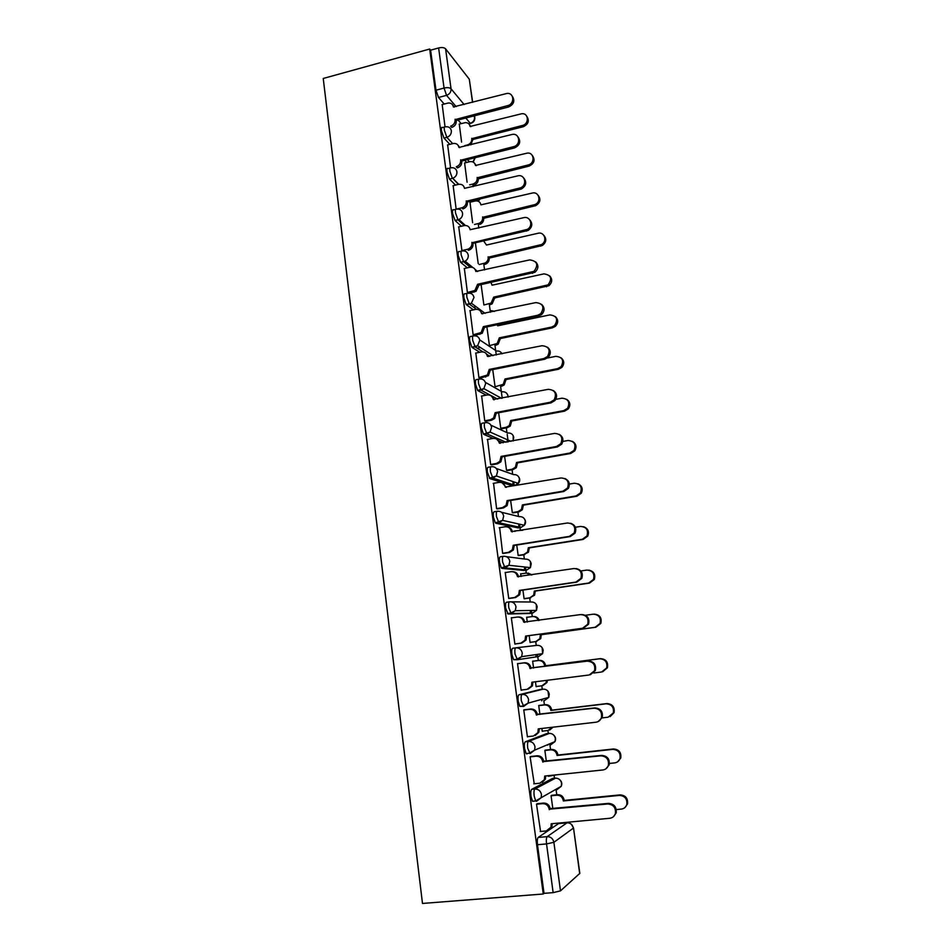 <?xml version="1.0" encoding="UTF-8"?>
<svg xmlns="http://www.w3.org/2000/svg" width="951" height="951" viewBox="0 0 951 951"><rect width="100%" height="100%" fill="white"/><g stroke="black" fill="none" stroke-linecap="round" stroke-linejoin="round"><path stroke-width="1.43" d="M552.614 778.405L531.704 789.354C530.813 790.222 530.563 792.552 530.979 796.344L532.489 801.277L534.307 801.099M546.385 733.72L525.297 741.804C524.393 742.529 524.144 744.764 524.536 748.508L526.117 753.561L526.937 753.941M540.216 689.511L518.961 694.777C518.045 695.371 517.784 697.511 518.176 701.196L519.805 706.367L523.573 706.415M513.576 659.721L516.69 659.305L521.659 656.665L542.605 653.658L538.587 656.535L517.403 659.732L521.659 656.665L522.265 653.028C521.433 649.462 519.27 647.738 515.799 647.845L512.696 648.261C511.769 648.737 511.495 650.781 511.888 654.407L513.576 659.721L517.403 659.732L515.002 653.991C514.61 650.365 514.883 648.309 515.799 647.845L537.053 645.349C540.334 645.253 542.379 646.882 543.176 650.222L542.605 653.658L542.153 647.643M509.451 601.828L506.503 602.256C505.563 602.601 505.278 604.563 505.659 608.141L508.084 614.001L511.174 613.561L508.761 607.701C508.381 604.123 508.654 602.161 509.581 601.817C513.029 601.674 515.169 603.362 516.001 606.881L515.276 610.708L511.174 613.561L532.608 613.086L536.483 610.387L537.172 606.774C536.376 603.469 534.355 601.876 531.086 602.007L511.246 601.828M503.186 556.323L500.369 556.763C499.418 556.977 499.132 558.855 499.501 562.386L501.32 567.961L505.005 567.913L502.58 561.898C502.199 558.38 502.485 556.501 503.436 556.287C506.859 556.109 508.987 557.75 509.795 561.233L508.928 565.286L505.005 567.913L526.688 570.065L530.408 567.604L531.217 563.777C530.444 560.496 528.423 558.95 525.178 559.117L506.443 556.668M496.993 511.305L494.306 511.757C493.343 511.852 493.046 513.647 493.414 517.118L495.293 522.848L498.906 522.753L496.47 516.607C496.101 513.136 496.398 511.353 497.349 511.246C500.749 511.032 502.865 512.648 503.673 516.072L502.627 520.375L498.906 522.753L520.827 527.496L524.358 525.261L525.332 521.219C524.56 517.974 522.563 516.452 519.329 516.655L501.474 512.256M490.871 466.775L488.315 467.238C487.34 467.214 487.031 468.914 487.387 472.338L489.836 478.603L492.868 478.08L490.431 471.815C490.062 468.379 490.359 466.679 491.334 466.703C494.71 466.454 496.802 468.023 497.611 471.411L496.351 475.975L492.868 478.08L515.026 485.355L518.331 483.381L519.508 479.09C518.735 475.88 516.75 474.394 513.552 474.62L496.291 468.474M484.808 422.731L482.371 423.183C481.396 423.052 481.075 424.681 481.432 428.057L483.453 434.084L486.9 433.882L484.451 427.486C484.095 424.11 484.404 422.494 485.379 422.624C488.731 422.351 490.811 423.884 491.608 427.237L490.098 432.075L486.9 433.882L506.063 442.239M478.829 379.152L476.51 379.615C475.512 379.366 475.191 380.911 475.536 384.24L477.628 390.433L480.992 390.16L478.531 383.645C478.187 380.317 478.496 378.771 479.482 379.021C482.823 378.712 484.879 380.21 485.676 383.526L483.857 388.662L480.992 390.16L497.539 399.087M472.909 336.048L470.697 336.499C469.699 336.143 469.366 337.605 469.711 340.886L471.874 347.246L475.143 346.901L472.683 340.268C472.338 336.987 472.659 335.525 473.657 335.893C476.974 335.537 479.019 336.999 479.803 340.28L477.628 345.712L475.143 346.901L482.93 351.882M467.06 293.384L464.956 293.847C463.945 293.384 463.601 294.762 463.945 297.996L466.18 304.522L469.366 304.106L466.893 297.354C466.561 294.121 466.893 292.742 467.892 293.205C471.185 292.825 473.218 294.251 473.99 297.485L471.387 303.226L469.366 304.106L476.415 309.277M461.283 251.183L459.262 251.635C458.239 251.064 457.895 252.372 458.227 255.557L460.546 262.25L463.648 261.763L461.164 254.892C460.831 251.706 461.176 250.398 462.186 250.969C465.455 250.565 467.476 251.956 468.249 255.153C468.439 257.757 467.416 259.766 465.146 261.18L463.648 261.763L470.246 267.207M455.565 209.41L453.639 209.862C452.605 209.196 452.26 210.421 452.581 213.571L455.077 220.537L457.99 219.847L455.505 212.881C455.172 209.731 455.517 208.495 456.539 209.172C459.797 208.733 461.794 210.1 462.555 213.262C462.733 216.115 461.52 218.207 458.917 219.538L457.99 219.847L464.254 225.577M449.906 168.077L448.076 168.529C447.029 167.756 446.673 168.909 446.994 172.012L449.454 179.05L452.379 178.384L449.894 171.299C449.573 168.196 449.918 167.031 450.952 167.816C454.186 167.352 456.171 168.672 456.932 171.798C457.062 174.925 455.66 177.088 452.712 178.289L458.406 184.399M444.343 127.101L442.512 127.577C441.502 126.792 441.145 127.898 441.466 130.893L443.974 138.073L446.839 137.336L444.343 130.156C444.022 127.161 444.367 126.043 445.377 126.84L445.876 126.792C448.872 126.542 450.691 127.874 451.356 130.774C451.475 134.032 449.966 136.219 446.839 137.336L452.652 143.637M556.775 794.798L556.085 789.758M554.492 778.215L554.148 775.671M550.558 749.554L549.916 744.918M548.347 733.494L547.931 730.511M544.4 704.798L543.806 700.554M542.26 689.249L541.785 685.814M538.302 660.505L537.458 654.395M536.233 645.444L535.71 641.628M532.263 616.569L531.799 613.193M531.775 613.098L531.419 610.471M530.254 602.007L529.707 597.989M526.272 573.073L525.879 570.196M525.855 569.982L525.451 567.069M524.346 558.998L523.763 554.802M520.352 530.016L520.019 527.627M519.983 527.318L519.555 524.179M518.485 516.441L517.879 512.066M514.17 485.081L513.73 481.836M512.696 474.323L512.066 469.77M508.226 441.846L507.192 434.381M506.954 432.622L506.301 427.902M502.223 398.184L501.415 392.383M501.272 391.348L500.606 386.451M496.279 354.985L495.697 350.812M495.661 350.479L494.96 345.427M490.395 312.249L489.373 304.807M484.582 269.953L483.845 264.604M478.817 228.097L478.365 224.793M475.096 201.018L474.977 200.15M473.123 186.681L472.944 185.374M573.512 827.941L579.825 873.375L560.496 890.861L553.149 892.632L544.02 893.346L537.481 844.726C537.065 840.874 537.303 838.449 538.183 837.451L558.534 823.602L567.45 822.781M543.259 893.999L422.482 903.45L323.233 78.469L429.686 49.036L543.259 893.999L544.02 893.346M461.199 123.618L458.097 120.028M444.176 104.016L438.506 97.477L446.554 95.35L444.058 88.051L438.625 47.966C441.882 47.229 444.2 47.514 445.591 48.81L451.047 88.788L464.124 104.539M472.516 102.351L469.295 79.195L445.591 48.81M469.295 79.195L472.671 102.304M438.625 47.966L430.601 50.177L429.686 49.036M464.599 162.978L467.084 182.212M447.648 144.897L450.536 167.531M469.984 202.23L472.623 222.724M453.151 185.671L456.123 208.935M458.727 226.873L461.948 250.814M464.361 268.503L467.416 292.539L468.665 293.3M470.067 310.561L473.134 334.871L474.371 335.501M475.821 353.071L478.912 377.642L480.136 378.165M481.658 396.032L484.748 420.877L485.973 421.269M498.633 412.746L500.773 428.354L501.902 428.711M487.554 439.445L490.645 464.563L491.857 464.837M504.612 456.373L506.514 470.305L507.632 470.543M493.545 483.31L496.612 508.737L497.813 508.868M510.639 500.464L512.316 512.684L513.421 512.803M515.252 530.848L514.895 531.478M499.632 527.662L502.639 553.375L503.828 553.375M516.75 545.042L518.176 555.515L519.27 555.503M521.338 573.822L520.673 573.762L521.053 576.532M505.908 572.466L505.207 572.407L508.737 598.5L509.914 598.357M522.907 590.084L524.096 598.773L525.178 598.643M527.282 622.061L526.628 617.223L527.722 617.187L526.64 617.33M512.53 617.722L511.341 617.865M512.518 617.698L511.329 617.734L514.895 644.124L516.06 643.839M529.148 635.637L530.087 642.496L531.157 642.234M533.737 661.1L532.631 661.135L533.582 668.054M518.723 663.525L517.522 663.572L521.124 690.236L522.289 689.962L521.1 690.105M535.461 681.772L536.126 686.681L537.208 686.42L536.114 686.563M539.799 705.357L538.706 705.511L539.93 714.451M524.964 709.719L523.775 709.91L527.413 736.87L528.078 736.621M541.856 728.466L542.248 731.331L542.878 731.093M545.922 750.066L544.852 750.363L546.35 761.371M531.276 756.425L530.099 756.758L534.236 783.79M552.115 795.262L551.057 795.69L552.852 808.814M537.66 803.654L536.495 804.13L540.572 831.459M529.766 613.478L508.084 614.001M523.965 570.481L501.938 568.377M518.212 527.924L495.851 523.252M512.53 485.795L489.836 478.603M503.186 442.762L498.372 440.682M493.117 438.423L483.893 434.441M486.234 395.14L478.008 390.742M479.72 352.274L472.183 347.507M473.432 309.848L466.418 304.736M467.345 267.837L460.724 262.417M461.39 226.255L455.077 220.537M472.29 201.683L471.577 200.97M455.553 185.088L449.49 179.085M466.703 162.455L464.694 160.303M449.823 144.35L443.974 138.073M459.274 124.106L461.592 142.115M442.179 104.539L445.009 126.566M547.764 745.156L548.263 744.419M541.678 700.816L542.403 699.163M535.651 656.927L536.471 654.538M530.135 613.133L530.551 610.483M524.405 569.839L524.643 566.974M518.687 527.032L518.794 524.013M512.981 484.689L512.981 481.586M507.37 442.001L507.228 439.683M430.601 50.177L435.986 90.202L438.506 97.477M475.381 242.802L478.234 263.653M481.099 284.622L483.893 304.998L491.12 303.084L493.688 297.128L548.002 284.896C552.531 278.619 551.164 274.946 543.889 273.876L492.047 285.205L491.001 282.447M486.888 326.882L489.468 345.736M492.725 369.594L495.091 386.831M455.077 119.232L456.254 120.908C456.361 124.117 454.875 126.293 451.784 127.41L450.643 126.138C453.746 125.021 455.244 122.845 455.125 119.624L507.62 105.644C514.86 104.087 514.241 92.497 506.978 93.436L453.401 106.94C452.819 104.253 451.143 102.934 448.373 102.993L442.037 104.586M452.842 105.24L454.233 107.13M512.339 96.324C515.109 100.865 513.873 104.42 508.619 106.976L456.195 120.515M464.754 145.622L467.476 144.932C470.472 143.863 471.91 141.782 471.791 138.68L522.384 125.473C529.374 124.022 528.756 112.86 521.754 113.728L470.103 126.471C469.532 123.88 467.916 122.596 465.253 122.643L459.131 124.141M469.544 124.795L470.876 126.661M526.913 116.509C529.552 120.884 528.352 124.284 523.312 126.709L472.778 139.5L470.911 144.825M472.778 139.5L471.744 138.311M460.617 159.851L461.782 161.432C461.913 164.618 460.45 166.782 457.407 167.911L456.278 166.746C459.333 165.605 460.795 163.441 460.676 160.244L513.552 146.68C521.338 144.992 519.71 132.498 511.971 134.495L458.929 147.441C458.227 144.457 456.325 143.137 453.247 143.494L447.481 144.944M458.239 145.515L459.785 147.631M518.14 137.11C521.053 141.699 519.852 145.301 514.539 147.916L461.734 161.04M466.216 200.899L467.381 202.373C467.547 205.285 466.287 207.389 463.589 208.673L462.852 208.899L461.734 207.841L462.471 207.615C465.17 206.319 466.442 204.215 466.275 201.291L520.363 187.882C527.615 185.326 525.011 173.783 517.689 175.887L464.504 188.357C463.755 185.243 461.77 183.912 458.548 184.363L452.985 185.718M523.965 178.312C526.949 182.485 526.081 186.039 521.338 189.011L467.321 201.981M456.456 209.101L461.734 207.841M469.651 184.839L472.968 184.03C475.916 182.949 477.319 180.868 477.2 177.801L528.162 164.975C535.663 163.382 534.07 151.364 526.628 153.254L475.488 165.474C474.811 162.597 472.98 161.325 470.008 161.646L464.457 163.013M474.811 163.584L476.296 165.664M532.548 155.774C535.33 160.196 534.165 163.643 529.065 166.116L478.222 178.895C478.353 181.962 476.95 184.03 474.014 185.112L472.861 184.066M478.175 178.515L477.14 177.421M474.49 224.472L479.007 223.366C481.61 222.142 482.823 220.121 482.656 217.315L534.783 204.62C541.761 202.194 539.241 191.092 532.18 193.089L480.933 204.857C480.207 201.85 478.294 200.566 475.191 200.994L469.83 202.266M538.218 195.407C541.071 199.425 540.227 202.848 535.675 205.666L483.679 218.302C483.845 221.107 482.632 223.116 480.029 224.353L478.294 223.58M483.631 217.922L482.609 216.923M471.874 242.374L473.027 243.753C473.218 246.404 472.148 248.425 469.794 249.804L468.474 250.291L467.369 249.328L468.688 248.853C471.042 247.462 472.124 245.429 471.934 242.778L527.187 229.429C533.713 226.219 530.551 215.734 523.68 217.684L470.151 229.702C469.39 226.54 467.393 225.185 464.147 225.601L458.548 226.909M529.826 219.919C532.881 223.699 532.322 227.218 528.15 230.451L472.968 243.349M461.758 250.612L467.369 249.328M467.405 292.492L474.918 290.483L477.592 284.278L478.733 285.55L476.011 291.339L468.474 293.336M535.698 261.941C538.837 265.388 538.575 268.824 534.938 272.271L478.686 285.145M477.592 284.278L533.986 271.356C538.706 264.806 537.279 260.99 529.731 259.908L475.845 271.475C475.084 268.289 473.063 266.886 469.806 267.279L464.171 268.539M473.123 334.8L481.135 332.541L483.37 326.633L484.451 327.394L482.228 333.278L474.157 335.548M541.595 304.379C544.828 307.53 544.864 310.906 541.678 314.531L538.611 316.065L484.451 327.394M483.37 326.633L537.672 315.268L540.739 313.723C544.733 307.173 543.104 303.464 535.853 302.596L481.61 313.687C480.837 310.466 478.805 309.027 475.524 309.396L469.853 310.608M479.245 264.521L485.058 263.047C487.328 261.715 488.362 259.778 488.172 257.21L541.404 244.573C547.669 241.53 544.626 231.438 538.004 233.28L486.484 245.025L483.619 240.912M469.604 266.672L471.316 266.292M543.913 235.432C546.825 239.081 546.29 242.446 542.284 245.524L489.183 258.113C489.373 260.669 488.339 262.607 486.08 263.926L484.808 264.39L483.786 263.498M489.135 257.733L488.125 256.829M473.574 307.197L476.035 306.674M549.619 275.826C552.614 279.142 552.365 282.447 548.87 285.74L494.698 297.936L492.131 303.868L490.347 304.605L489.337 303.821M494.698 297.936L493.688 297.128M489.456 345.665L497.171 343.513L499.323 337.843L551.592 327.073L554.552 325.599C558.38 319.322 556.81 315.756 549.833 314.9L497.658 325.801L497.444 324.671M477.152 348.185L480.41 347.519M555.336 316.612C558.439 319.643 558.463 322.888 555.408 326.336L552.46 327.81L500.309 338.544L498.169 344.191L495.935 345.225L494.936 344.547M500.309 338.544L499.323 337.843M478.9 377.571L487.364 375.039L489.218 369.428L490.276 370.082L488.434 375.669L479.898 378.213M485.616 353.023L488.422 356.577M547.479 347.246C550.867 350.123 551.164 353.451 548.37 357.243L544.804 359.216L490.276 370.082M489.218 369.428L543.877 358.539L547.455 356.554C550.819 350.063 549.012 346.449 542.034 345.724L487.423 356.352C486.65 353.083 484.606 351.62 481.301 351.953L475.595 353.118M483.429 389.03L484.249 388.876M495.079 386.76L503.234 384.347L505.005 378.974L557.619 368.631L561.066 366.741C564.288 360.512 562.552 357.041 555.836 356.34L547.538 357.992M561.054 357.79C564.3 360.56 564.585 363.757 561.91 367.371L558.475 369.261L505.991 379.568L504.22 384.929L501.593 386.261L500.595 385.69M505.991 379.568L505.005 378.974M484.737 420.794L490.502 419.712L493.593 418L495.114 412.686L496.172 413.221L494.651 418.511L491.572 420.211L485.699 421.317M491.12 395.794L494.318 399.705M553.339 390.54C556.941 393.167 557.512 396.472 555.051 400.442L551.057 402.844L496.172 413.221M495.114 412.686L550.142 402.273L554.148 399.872C556.977 393.452 555.027 389.946 548.287 389.328L493.307 399.468C492.523 396.163 490.466 394.665 487.138 394.962L481.396 396.08M500.761 428.271L506.312 427.249L509.284 425.608L510.746 420.52L563.705 410.63L567.545 408.324C570.267 402.178 568.377 398.802 561.898 398.196L555.764 399.361M566.737 399.361C570.196 401.893 570.743 405.055 568.377 408.847L564.549 411.153L511.721 421.008L510.259 426.084L507.299 427.712L506.312 427.249M501.641 428.758L507.299 427.712M511.721 421.008L510.746 420.52M490.633 464.468L496.434 463.446L499.822 461.437L501.082 456.409L502.128 456.825L500.88 461.829L497.492 463.838L491.536 464.884M496.6 439.029L500.274 443.297M559.152 434.298C563.051 436.664 563.895 439.944 561.708 444.153L557.393 446.934L502.128 456.825M501.082 456.409L556.49 446.495L560.817 443.701C563.206 437.377 561.138 433.941 554.611 433.406L499.263 443.047C498.467 439.707 496.386 438.161 493.046 438.435L487.257 439.493M506.503 470.21L512.09 469.235L515.347 467.31L516.548 462.483L569.851 453.056L574.012 450.382C576.306 444.319 574.309 441.026 568.032 440.503L562.849 441.43M572.383 441.347C576.116 443.641 576.936 446.78 574.832 450.798L570.683 453.472L517.51 462.864L516.31 467.678L513.065 469.592L512.09 469.235M507.323 470.602L513.065 469.592M517.51 462.864L516.548 462.483M496.6 508.619L502.437 507.644L506.075 505.361L507.109 500.595L508.143 500.892L507.121 505.635L503.483 507.917L497.409 508.928M502.069 482.739L506.301 487.352M564.894 478.519C569.162 480.6 570.327 483.881 568.377 488.374L563.788 491.512L508.143 500.892M507.109 500.595L562.897 491.191L567.497 488.041C569.506 481.8 567.343 478.448 560.995 477.961L505.266 487.09C504.458 483.714 502.378 482.133 499.013 482.371L493.189 483.381M512.304 512.589L517.926 511.65L521.421 509.463L522.408 504.898L576.056 495.935L580.49 492.915C582.416 486.936 580.324 483.714 574.226 483.239L569.352 484.071M577.958 483.774C582.048 485.783 583.165 488.933 581.299 493.224L576.877 496.232L523.359 505.159L522.372 509.724L518.889 511.9L517.926 511.65M513.041 512.874L518.889 511.9M523.359 505.159L522.408 504.898M502.627 553.256L508.512 552.329L512.351 549.785L513.207 545.268L514.229 545.434L513.385 549.94L509.546 552.483L503.269 553.458M507.513 526.961C510.2 527.425 511.816 529.053 512.363 531.823L512.375 531.882M570.564 523.264C575.284 524.976 576.793 528.257 575.07 533.119L570.243 536.578L514.229 545.434M513.207 545.268L569.376 536.376L574.202 532.917C575.902 526.759 573.643 523.454 567.45 523.002L511.341 531.609C510.532 528.185 508.428 526.581 505.04 526.783L499.18 527.734M518.164 555.396L523.823 554.516L527.52 552.079L528.328 547.74L582.333 539.253L586.981 535.936C588.598 530.04 586.434 526.878 580.479 526.438L575.379 527.246M522.872 530.194L514.812 530.92M583.45 526.688C587.98 528.328 589.418 531.478 587.766 536.126L583.141 539.431L529.267 547.895L528.471 552.222L523.823 554.516M518.735 555.586L524.774 554.647M529.267 547.895L528.328 547.74M508.714 598.369L514.634 597.501L518.675 594.72L519.365 590.416L520.375 590.464L519.686 594.755L515.656 597.525L508.951 598.5M512.946 571.706C515.977 571.931 517.831 573.608 518.497 576.698L518.521 576.912M576.151 568.579C581.394 569.815 583.272 573.084 581.786 578.386L576.781 582.131L520.375 590.464M519.365 590.416L575.926 582.071L580.942 578.315C582.369 572.24 580.051 568.983 573.988 568.543L517.487 576.615C516.666 573.156 514.55 571.503 511.127 571.67L505.231 572.573M524.084 598.654L529.778 597.822L533.654 595.16L534.319 591.035L588.681 583.034L593.495 579.444C594.862 573.631 592.628 570.505 586.803 570.077L580.871 570.969M531.264 574.986L526.367 573.061L520.696 573.917M528.09 573.084L532.037 574.868M588.871 570.113C593.899 571.313 595.706 574.44 594.28 579.516L589.477 583.106L535.247 591.07L534.581 595.183L529.778 597.822M524.263 598.785L530.717 597.846M535.247 591.07L534.319 591.035M514.871 643.97L520.839 643.161L525.023 640.178L525.594 636.076L526.652 636.421L526.022 640.071L521.849 643.054L514.871 644.005M518.378 617.009C521.778 616.926 523.882 618.614 524.69 622.073L524.738 622.418M581.715 614.524C587.492 615.142 589.775 618.364 588.55 624.201L583.391 628.195L526.592 635.981M525.594 636.076L582.547 628.266L587.718 624.26C588.919 618.245 586.541 615.024 580.585 614.584L523.692 622.12C522.86 618.614 520.732 616.926 517.296 617.056L511.353 617.888M530.064 642.365L535.793 641.58L539.823 638.715L540.358 634.781L595.088 627.291L600.057 623.452C601.21 617.698 598.916 614.608 593.198 614.191L585.436 615.273M538.314 620.516C537.232 617.698 535.247 616.379 532.358 616.557L526.64 617.365M533.38 616.521C536.198 616.379 538.135 617.674 539.217 620.385M594.256 614.132C599.808 614.738 601.995 617.817 600.818 623.404L595.873 627.232L541.285 634.709L540.739 638.62L535.793 641.58M530.064 642.389L536.733 641.485M541.285 634.709L540.358 634.781M521.1 690.081L527.104 689.332L531.431 686.147L531.894 682.224L589.24 674.972L594.553 670.74C595.552 664.785 593.127 661.587 587.254 661.147L529.969 668.113C529.136 664.571 526.985 662.835 523.525 662.93L524.524 662.764C527.983 662.681 530.123 664.404 530.955 667.935L588.098 660.981C593.947 661.42 596.372 664.606 595.362 670.55L590.357 674.723M532.893 682.093L532.417 685.909L528.185 689.083M517.534 663.679L524.524 662.764M517.534 663.715L523.525 662.93M530.028 668.565L531.015 668.387M532.655 661.242L539.324 660.374C542.652 660.279 544.709 661.932 545.517 665.32L544.602 665.486C543.806 662.086 541.737 660.434 538.409 660.517L532.655 661.278M536.114 686.527L541.88 685.802L546.029 682.747L546.587 680.369M593.757 672.999L601.567 672.012L606.667 667.959C607.618 662.253 605.288 659.198 599.653 658.77L544.661 665.914M545.577 665.748L600.426 658.627C606.037 659.043 608.367 662.098 607.416 667.78L602.625 671.786M547.491 680.25L546.944 682.533L542.902 685.576M527.389 736.704L533.44 736.015L537.886 732.639L538.254 728.882L596.015 722.201C598.643 721.785 600.45 720.311 601.436 717.767C602.268 711.859 599.796 708.673 594.006 708.222L536.316 714.629C535.472 711.027 533.309 709.268 529.814 709.315L530.813 709.018C534.296 708.97 536.447 710.73 537.291 714.308L594.827 707.924C600.604 708.376 603.077 711.55 602.245 717.446L598.131 721.571M539.265 728.775L538.86 732.282L535.223 735.48M523.989 709.838L530.813 709.018M523.799 710.04L529.814 709.315M536.376 715.069L537.351 714.76M538.872 705.464L545.422 704.667C548.775 704.62 550.855 706.308 551.663 709.731L550.76 710.017C549.951 706.581 547.871 704.881 544.519 704.941L538.73 705.642M542.225 731.164L548.026 730.499L552.293 727.265M602.054 717.91L608.117 717.209L613.324 712.965C614.12 707.306 611.743 704.263 606.179 703.823L550.819 710.445M551.723 710.159L606.94 703.562C612.48 703.99 614.857 707.021 614.061 712.656L610.138 716.614M553.078 727.17L549.714 729.999M533.761 783.838L539.847 783.208L544.388 779.677L544.697 776.064L602.863 769.965C605.597 769.561 607.439 768.016 608.378 765.353C609.08 759.48 606.56 756.307 600.83 755.831L542.724 761.644C541.88 758.006 539.692 756.2 536.186 756.211L537.172 755.783C540.667 755.772 542.843 757.578 543.699 761.204L601.638 755.391C607.356 755.867 609.864 759.029 609.175 764.889L605.87 768.848M545.708 775.957L545.351 779.178L542.26 782.34M530.706 756.497L537.172 755.783M530.123 756.877L536.186 756.211M542.795 762.096L543.758 761.656M545.375 750.125L551.592 749.436C554.956 749.424 557.048 751.147 557.868 754.618L556.989 755.023C556.169 751.552 554.064 749.816 550.688 749.84L544.864 750.482M548.394 776.278L556.573 774.827M609.46 763.451L614.738 762.892C617.365 762.5 619.125 761.026 620.04 758.47C620.694 752.859 618.269 749.816 612.777 749.376L557.048 755.463M557.928 755.046L613.526 748.972C619.006 749.424 621.419 752.443 620.753 758.042L617.603 761.822M540.192 831.495L546.326 830.936L550.962 827.251L551.2 823.78L609.781 818.276C612.61 817.872 614.489 816.279 615.404 813.497C615.963 807.649 613.407 804.475 607.737 803.975L549.214 809.194C548.358 805.509 546.159 803.666 542.629 803.643L543.592 803.072C547.122 803.096 549.309 804.938 550.165 808.612L608.533 803.393C614.18 803.892 616.735 807.054 616.177 812.891L613.526 816.6M537.244 803.69L543.592 803.072M552.222 823.685L551.913 826.609L549.298 829.676M536.519 804.237L542.629 803.643M549.274 809.658L550.225 809.063M551.711 795.298L557.821 794.691C561.209 794.703 563.313 796.462 564.145 799.981L563.277 800.516C562.445 796.997 560.329 795.226 556.929 795.214L551.069 795.797M616.307 809.574L621.431 809.075C624.141 808.695 625.936 807.161 626.816 804.498C627.351 798.911 624.89 795.88 619.446 795.405L563.337 800.956M564.205 800.421L620.171 794.881C625.603 795.345 628.052 798.365 627.517 803.94L625.009 807.482M557.5 788.415L556.917 789.663L561.256 786.287L541.131 797.734L536.53 801.324L535.675 800.956L534.165 796.023C533.749 792.231 533.986 789.901 534.878 789.033L555.634 778.096M531.704 789.354L534.878 789.033C538.421 789.045 540.632 790.899 541.488 794.584L541.131 797.734L535.675 800.956L532.489 801.277M551.449 743.088L550.748 744.823L554.992 741.59L534.581 750.173L530.087 753.596L527.698 748.152C527.306 744.407 527.543 742.172 528.447 741.447L549.369 733.387M525.297 741.804L528.447 741.447C531.966 741.411 534.153 743.23 535.009 746.868L534.581 750.173L529.267 753.204L526.117 753.561M544.638 700.447L548.775 697.38L528.09 703.146L523.716 706.403L521.314 700.804C520.922 697.131 521.184 694.979 522.087 694.385L543.176 689.142M518.961 694.777L522.087 694.385C525.582 694.313 527.757 696.084 528.601 699.686L528.09 703.146L522.943 705.987L519.805 706.367M538.183 837.451L547.194 836.63L567.046 822.805C570.434 822.841 572.538 824.612 573.37 828.131L553.874 842.313L560.496 890.861M579.694 873.684L573.501 827.881L571.313 824.267M468.677 123.737L470.305 123.321L465.812 118.031M456.135 106.631L446.554 95.35C449.657 94.197 451.166 92.009 451.047 88.788C449.668 87.575 447.339 87.337 444.058 88.051L435.986 90.202M473.646 116.01L474.561 117.128L474.383 115.82M552.329 778.441L555.325 778.12C558.677 778.132 560.769 779.868 561.589 783.327L561.256 786.287C562.279 783.85 561.815 781.686 559.866 779.82M546.195 733.744L549.167 733.399C552.507 733.376 554.576 735.064 555.384 738.499L554.992 741.59C556.05 739.307 555.705 737.215 553.957 735.337M540.12 689.511L543.08 689.142C546.385 689.083 548.442 690.747 549.25 694.135L548.775 697.38L548.049 691.282M529.683 613.49L532.608 613.086M523.787 570.517L526.878 570.041M517.938 527.96L521.124 527.436M512.161 485.854L515.418 485.283M490.918 425.192L507.822 433.026C511.008 432.764 512.981 434.215 513.742 437.389L513.029 440.967M485.39 382.361L502.152 391.836C505.314 391.55 507.275 392.977 508.024 396.103L508.072 397.054M489.836 356.292L486.698 354.283M479.744 339.923L496.541 351.074C499.013 350.717 500.82 351.644 501.973 353.831L501.985 353.831M482.68 313.878L481.468 312.986M475.048 201.03L474.335 200.304M469.437 161.777L467.44 159.625M472.92 161.943L474.989 157.747M477.949 201.113L479.756 199.009M494.627 311.346L491.334 310.644M471.28 122.964L470.305 123.321C473.253 122.251 474.68 120.183 474.561 117.128L474.811 117.71C474.918 120.765 473.443 122.667 470.388 123.404L468.772 123.82M537.481 844.726L546.54 843.917C546.124 840.054 546.338 837.629 547.194 836.63C550.772 836.678 553.006 838.58 553.874 842.313L546.54 843.917L553.149 892.632M455.125 119.624L456.254 120.908M507.62 105.644L508.619 106.976M468.023 145.551L467.476 144.932M472.825 139.868L471.791 138.68M523.312 126.709L522.384 125.473M460.676 160.244L461.782 161.432M513.504 146.692L514.491 147.928M466.275 201.291L467.381 202.373M519.448 188.167L520.423 189.297M478.222 178.895L477.2 177.801M529.018 166.128L528.114 164.987M483.679 218.302L482.656 217.315M534.795 205.939L533.891 204.893M471.934 242.778L473.027 243.753M525.463 230.083L526.426 231.105M477.652 284.682L478.733 285.55M473.063 291.256L474.157 292.1M531.538 272.45L532.489 273.353M483.429 327.037L484.511 327.798M478.817 333.623L479.898 334.36M537.672 315.268L538.611 316.065M489.183 258.113L488.172 257.21M540.62 246.143L539.74 245.203M494.746 298.317L493.747 297.52M546.516 286.774L545.636 285.93M500.369 338.936L499.37 338.235M552.46 327.81L551.592 327.073M489.266 369.844L490.336 370.486M484.63 376.441L485.699 377.06M543.877 358.539L544.804 359.216M506.039 379.96L505.064 379.366M558.475 369.261L557.619 368.631M495.174 413.103L496.232 413.637M490.502 419.712L491.572 420.211M493.307 399.468L493.902 399.789M550.142 402.273L551.057 402.844M511.769 421.4L510.806 420.913M564.549 411.153L563.705 410.63M501.141 456.825L502.187 457.241M496.434 463.446L497.492 463.838M499.263 443.047L499.964 443.344M556.49 446.495L557.393 446.934M517.57 463.268L516.607 462.899M570.683 453.472L569.851 453.056M507.168 501.022L508.203 501.32M502.437 507.644L503.483 507.917M505.266 487.09L506.158 487.376M562.897 491.191L563.788 491.512M523.419 505.575L522.468 505.302M576.877 496.232L576.056 495.935M513.267 545.696L514.289 545.862M508.512 552.329L509.546 552.483M511.341 531.609L512.363 531.823M569.376 536.376L570.243 536.578M529.327 548.311L528.387 548.156M583.141 539.431L582.333 539.253M519.424 590.856L520.435 590.904M514.634 597.501L515.656 597.525M517.487 576.615L518.497 576.698M575.926 582.071L576.781 582.131M535.306 591.486L534.379 591.451M589.477 583.106L588.681 583.034M525.653 636.516L526.652 636.421M520.839 643.161L521.849 643.054M523.692 622.12L524.69 622.073M582.547 628.266L583.391 628.195M541.345 635.125L540.418 635.209M595.873 627.232L595.088 627.291M531.954 682.675L532.94 682.449M529.969 668.113L530.955 667.935M587.254 661.147L588.098 660.981M545.517 665.32L544.602 665.486M539.324 660.374L538.409 660.517M600.426 658.627L599.653 658.77M538.325 729.334L539.288 728.989M536.316 714.629L537.291 714.308M594.006 708.222L594.827 707.924M551.663 709.731L550.76 710.017M545.422 704.667L544.519 704.941M606.94 703.562L606.179 703.823M544.757 776.527L545.719 776.028M542.724 761.644L543.699 761.204M600.83 755.831L601.638 755.391M557.868 754.618L556.989 755.023M551.592 749.436L550.688 749.84M613.526 748.972L612.777 749.376M551.271 824.244L552.079 823.697M549.214 809.194L550.165 808.612M607.737 803.975L608.533 803.393M564.145 799.981L563.277 800.516M557.821 794.691L556.929 795.214M620.171 794.881L619.446 795.405M473.218 162.098L475.215 157.688M449.454 179.05L452.712 178.289L458.739 184.316M454.97 220.43L458.917 219.538L465.384 225.47M460.546 262.25L465.146 261.18L472.73 267.469M466.18 304.522L471.387 303.226L485.093 313.366M471.874 347.246L477.628 345.712L493.01 355.65M477.628 390.433L483.857 388.662L501.522 398.314M483.453 434.084L490.098 432.075L510.96 441.347M489.337 478.222L496.351 475.975L518.331 483.381C519.995 481.468 520.185 479.423 518.925 477.283M495.293 522.848L502.627 520.375L524.358 525.261C525.855 523.312 525.962 521.314 524.667 519.246M501.32 567.961L508.928 565.286L530.408 567.604L530.468 561.625M507.406 613.585L510.509 613.145L515.276 610.708L536.483 610.387L536.293 604.432M478.175 201.208L480.196 198.902M475.369 200.946L474.656 200.233M477.592 271.51L475.143 269.478M494.235 311.429L491.608 310.846M508.286 397.019L507.572 394.558M513.183 440.943L513.219 435.724M474.787 117.555L474.537 115.784M456.278 166.746L457.407 167.911M513.552 146.68L514.539 147.916M462.471 207.615L463.589 208.673M520.363 187.882L521.338 189.011M474.014 185.112L472.968 184.03M529.065 166.116L528.162 164.975M480.029 224.353L479.007 223.366M535.675 205.666L534.783 204.62M468.688 248.853L469.794 249.804M527.187 229.429L528.15 230.451M474.918 290.483L476.011 291.339M533.986 271.356L534.938 272.271M481.135 332.541L482.228 333.278M540.739 313.723L541.678 314.531M486.08 263.926L485.058 263.047M542.284 245.524L541.404 244.573M492.131 303.868L491.12 303.084M548.87 285.74L548.002 284.896M498.169 344.191L497.171 343.513M555.408 326.336L554.552 325.599M487.364 375.039L488.434 375.669M547.455 356.554L548.37 357.243M504.22 384.929L503.234 384.347M561.91 367.371L561.066 366.741M493.593 418L494.651 418.511M554.148 399.872L555.051 400.442M510.259 426.084L509.284 425.608M568.377 408.847L567.545 408.324M499.822 461.437L500.88 461.829M560.817 443.701L561.708 444.153M516.31 467.678L515.347 467.31M574.832 450.798L574.012 450.382M506.075 505.361L507.121 505.635M567.497 488.041L568.377 488.374M522.372 509.724L521.421 509.463M581.299 493.224L580.49 492.915M512.351 549.785L513.385 549.94M574.202 532.917L575.07 533.119M528.471 552.222L527.52 552.079M587.766 536.126L586.981 535.936M518.675 594.72L519.686 594.755M580.942 578.315L581.786 578.386M534.581 595.183L533.654 595.16M594.28 579.516L593.495 579.444M525.023 640.178L526.022 640.071M587.718 624.26L588.55 624.201M540.739 638.62L539.823 638.715M600.818 623.404L600.057 623.452M531.431 686.147L532.417 685.909M594.553 670.74L595.362 670.55M546.944 682.533L546.029 682.747M607.416 667.78L606.667 667.959M537.886 732.639L538.86 732.282M601.436 717.767L602.245 717.446M614.061 712.656L613.324 712.965M544.388 779.677L545.351 779.178M608.378 765.353L609.175 764.889M620.753 758.042L620.04 758.47M550.962 827.251L551.913 826.609M615.404 813.497L616.177 812.891M627.517 803.94L626.816 804.498"/></g></svg>
